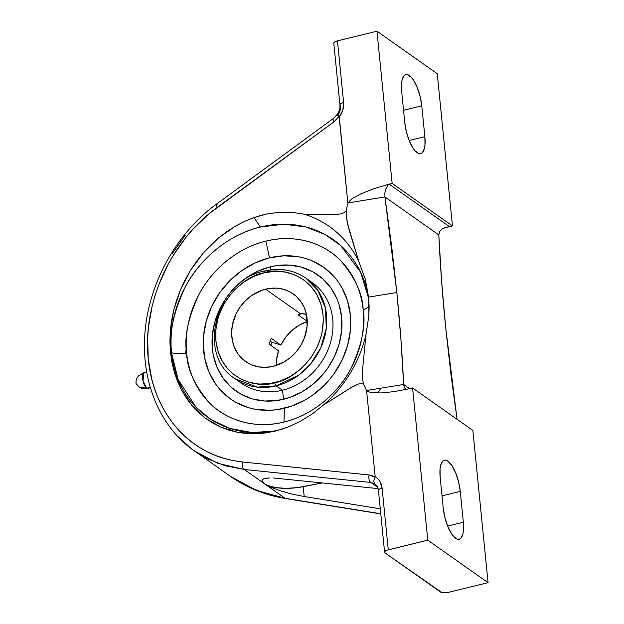 <?xml version="1.0" encoding="UTF-8"?>
<svg xmlns="http://www.w3.org/2000/svg" width="624" height="624" viewBox="0 0 624 624"><rect width="100%" height="100%" fill="white"/><g stroke="black" fill="none" stroke-linecap="round" stroke-linejoin="round"><path stroke-width="0.94" d="M260.372 227.05C226.73 234.866 198.245 261.511 185.234 287.024C173.012 313.537 168.457 335.439 171.545 352.747A18.611 6.513 174.3 0 0 186.67 353.239C183.908 337.802 187.98 318.263 198.877 294.622C210.475 271.869 235.888 248.11 265.894 241.137C295.799 233.454 324.597 243.929 340.08 260.021C355.064 277.298 362.762 293.935 363.168 309.933A18.611 6.513 174.3 0 0 369.104 305.768A18.611 6.513 -5.7 0 1 363.168 309.933A97.024 84.279 125.2 0 1 283.951 422.035L284.489 408.229A80.652 70.06 -54.8 0 0 350.353 315.104A80.652 70.06 -54.8 0 0 269.482 257.852L265.894 241.137A97.024 84.279 125.2 0 1 363.168 309.933C365.929 325.369 361.858 344.908 350.961 368.55C339.362 391.303 313.958 415.069 283.951 422.035A97.024 84.279 125.2 0 1 186.67 353.239A97.024 84.279 125.2 0 1 265.894 241.137L269.482 257.852L283.936 255.801L298.132 256.714L304.949 258.274L311.509 260.559L323.56 267.189L333.817 276.354L338.153 281.775L341.897 287.695L347.474 300.776L350.353 315.104L350.735 322.561L350.407 330.112L347.638 345.244L342.155 359.9L334.168 373.526L329.332 379.782L323.989 385.593L311.992 395.639L305.464 399.789L291.65 406.115L277.267 409.625L270.036 410.288L255.848 409.375L249.023 407.815L236.246 402.55L230.42 398.9L220.155 389.735L215.826 384.314L208.962 372.037L204.711 358.27L203.245 343.528L203.572 335.969L206.333 320.845L211.817 306.189L219.804 292.562L229.991 280.496L241.979 270.442L255.317 262.798L269.482 257.852A80.652 70.06 -54.8 0 0 203.627 350.984A80.652 70.06 -54.8 0 0 284.489 408.229L283.951 422.035C254.038 429.718 225.241 419.242 209.765 403.151C194.774 385.882 187.075 369.244 186.67 353.239A18.611 6.513 -5.7 0 1 171.545 352.747L178.097 379.517L196.256 407.519L211.13 419.609L230.022 428.477L252.213 432.588L276.214 430.864A108.794 94.497 -54.8 0 1 171.545 352.747A108.794 94.497 -54.8 0 1 260.372 227.05L253.968 217.565L260.325 215.561L266.713 214.009L279.505 212.254L292.126 212.332L304.364 214.243A117.242 101.845 125.2 0 1 358.808 261.464L365.204 278.889L368.589 297.102L396.848 292.508C399.976 323.887 402.246 354.533 403.642 384.47L366.577 390.491L363.464 384.095L362.458 377.988L362.349 371.81L366.054 334.074L368.87 315.65L369.119 306.361L368.589 297.102L368.87 315.65L366.054 334.074A117.242 101.845 125.2 0 1 323.411 405.038L312.25 413.93L300.37 421.317L287.984 427.066L281.658 429.304L265.824 432.923L256.394 433.75L237.978 432.401L220.685 427.089L205.156 418.018L191.95 405.506L181.537 390.016L174.291 372.091L170.485 352.396L170.258 331.633L173.605 310.557L180.414 289.926L190.429 270.496L203.307 252.954L218.564 237.939L235.661 226.005L244.702 221.325L253.968 217.565L260.372 227.05L283.725 224.203L305.752 226.949L324.964 234.452L340.54 245.396L360.524 272.064L368.729 298.6A108.794 94.497 -54.8 0 0 260.372 227.05M308.981 280.511A61.526 53.446 125.2 0 1 331.165 340.033A61.526 53.446 125.2 0 1 282.446 390.211L276.245 385.843L282.446 390.211L283.6 399.266A71.042 61.706 -54.8 0 0 341.601 317.242A71.042 61.706 -54.8 0 0 270.379 266.822L270.598 269.872L270.379 266.822A71.042 61.706 -54.8 0 0 212.371 348.847A71.042 61.706 -54.8 0 0 283.6 399.266L282.446 390.211A61.526 53.446 -54.8 0 0 330.626 342.108A61.526 53.446 -54.8 0 0 312.164 282.563L305.971 278.195A61.526 53.446 125.2 0 0 264.911 271.105A2.644 0.928 76.4 0 0 264.514 271.003A2.644 0.928 76.4 0 0 264.077 272.821L263.968 272.844C248.056 274.466 212.558 300.066 215.896 340.829C220.678 381.217 259.381 388.635 274.817 382.645A2.644 0.928 76.4 0 0 276.136 385.866L257.236 387.122L235.076 378.776C195.663 354.284 216.302 280.004 264.529 271.003C279.919 267.493 293.732 269.896 305.971 278.195L317.873 290.386L325.354 307.843L326.321 328.177L320.775 347.802L310.721 363.823L298.763 375.133L276.245 385.843A61.526 53.446 125.2 0 1 276.136 385.866A61.526 53.446 125.2 0 1 235.076 378.776L241.27 383.144A61.526 53.446 -54.8 0 0 282.446 390.211A61.526 53.446 125.2 0 1 238.259 380.835M146.765 372.294L143.965 372.622L142.997 380.812L146.679 388.284A11.911 10.351 -54.8 0 0 150.127 386.825A11.911 10.351 125.2 0 1 146.679 388.284A8.229 2.886 -103.7 0 1 142.888 380.273A8.229 2.886 -103.7 0 1 143.621 372.778M148.208 388.456A8.229 2.886 -103.7 0 1 146.679 388.284L139.152 386.989L147.872 388.604L141.734 388.315L139.152 386.989C134.051 381.615 136.742 384.103 135.938 381.662L136.734 378.573L138.388 375.999L143.965 372.622M265.824 432.923L275.285 431.098L287.984 427.066L300.37 421.317L312.25 413.93L323.411 405.038L350.602 387.863L358.27 384.064L360.937 383.565L363.464 384.095L360.937 383.565L358.27 384.064L353.114 386.404L323.411 405.038A117.242 101.845 -54.8 0 0 366.054 334.074L362.349 371.81L362.458 377.988L363.464 384.095L366.577 390.491L403.642 384.47L409.609 388.674L403.642 384.47L400.897 339.027L396.848 292.508L391.521 245.084L384.922 196.934L396.848 292.508L368.589 297.102L365.204 278.889L358.808 261.464L349.214 230.373L346.445 217.534L346.164 210.779L346.445 217.534L347.591 224.024L358.808 261.464A117.242 101.845 -54.8 0 0 304.364 214.243L335.93 214.609L341.25 213.829L343.886 212.745L346.164 210.779L347.857 202.956L384.922 196.934L438.812 234.92L441.558 280.363L445.606 326.882L450.934 374.306L457.064 419.312L445.606 326.882C442.478 295.511 440.209 264.857 438.812 234.92L439.616 231.59L441.925 229.047L445.115 227.479L448.742 226.863L442.712 228.532L448.742 226.863L445.115 227.479L441.925 229.047L439.616 231.59L438.812 234.92L384.922 196.934L347.857 202.956L352.022 198.713L360.929 193.814L373.558 188.838L388.448 184.353L385.64 189.368L384.868 193.003L384.922 196.934L384.868 193.003L385.64 189.368L388.448 184.353A9.118 7.925 125.2 0 1 389.165 184.15L392.153 183.417L452.455 225.919L449.467 226.652A9.118 7.925 -54.8 0 0 448.742 226.863A9.118 7.925 -54.8 0 1 449.467 226.652L389.165 184.15L449.467 226.652L452.455 225.919L437.26 73.702L452.455 225.919L392.153 183.417L389.165 184.15A9.118 7.925 -54.8 0 0 388.448 184.353L373.558 188.838L360.929 193.814L352.022 198.713L347.857 202.956L339.261 116.867L337.116 114.785L337.787 114.98A12.41 10.78 125.2 0 0 340.486 105.706A6.201 2.168 -5.7 0 1 339.955 104.941A6.201 2.168 -5.7 0 1 343.613 102.554L337.459 40.864A6.201 2.168 174.3 0 0 333.801 43.251L339.955 104.941C340.252 108.287 339.277 111.524 337.03 114.637L333.388 118.474A6.201 1.872 53.8 0 0 333.887 121.891A6.201 1.872 -126.2 0 1 333.388 118.474L216.583 204.048A6.201 1.872 -126.2 0 1 217.737 204.118M231.067 430.794L228.805 428.072M378.066 393.011L380.741 388.19M265.598 289.169A41.363 35.927 125.2 0 1 293.28 293.927A41.363 35.927 125.2 0 1 305.69 333.949A41.363 35.927 125.2 0 1 273.296 366.288L284.053 361.959L290.581 357.396L296.291 351.702L300.971 345.08L304.442 337.795L307.102 326.227L306.517 314.792L304.333 307.733L300.815 301.439L296.088 296.158L290.339 292.087L283.787 289.388L276.689 288.163L269.311 288.46L261.932 290.261L251.495 295.628L245.349 300.784L240.123 306.969L236.028 313.958L232.331 325.346L231.629 333.107L232.385 340.665L234.562 347.732L238.087 354.019L242.806 359.307L248.555 363.371L251.745 364.9L258.609 366.873L265.886 367.341L273.296 366.288A41.363 35.927 125.2 0 1 245.622 361.538A41.363 35.927 125.2 0 1 233.212 321.508A41.363 35.927 125.2 0 1 265.598 289.169L300.776 313.966L265.598 289.169M303.615 313.388A41.363 35.927 -54.8 0 0 300.776 313.966A41.363 35.927 -54.8 0 0 297.968 314.769L307.25 321.313L297.968 314.769A41.363 35.927 -54.8 0 1 300.776 313.966A41.363 35.927 -54.8 0 1 303.615 313.388L306.657 315.533L303.615 313.388M263.968 272.844L274.63 271.339L284.973 272.025L294.723 274.849L303.506 279.7L310.986 286.4L316.867 294.684L320.923 304.239L323.014 314.691L323.287 320.128L322.28 331.18L321.017 336.679L317.008 347.365L311.173 357.302L303.74 366.109L299.512 369.977L290.23 376.459L280.145 381.069L269.545 383.651L259.046 384.049L248.953 382.286L239.639 378.433L231.473 372.629L227.916 369.065L222.035 360.781L217.979 351.226L215.888 340.774L215.857 329.815L217.885 318.786L219.648 313.373L224.593 303.007L231.254 293.592L235.154 289.357L243.906 282.025L253.633 276.448L263.968 272.844M305.971 278.195A61.526 53.446 125.2 0 1 324.433 337.74A61.526 53.446 125.2 0 1 276.245 385.843A61.526 53.446 125.2 0 1 276.136 385.866A2.644 0.928 -103.6 0 1 274.817 382.645L274.927 382.621C290.839 380.991 326.336 355.391 323.006 314.636C318.224 274.24 279.521 266.83 264.077 272.821A2.644 0.928 -103.6 0 1 264.514 271.003M278.546 350.789A41.363 35.927 -54.8 0 0 276.307 365.422L276.58 359.611L278.546 350.789L269.061 344.097L278.546 350.789M271.378 338.395A41.363 35.927 -54.8 0 0 269.061 344.097A41.363 35.927 -54.8 0 1 271.378 338.395L280.87 345.088L271.378 338.395M307.258 321.524A41.363 35.927 -54.8 0 0 280.87 345.088L269.997 341.523L280.87 345.088L285.706 337.202L291.97 330.424L299.348 325.088L307.46 321.454M272.126 342.217A54.904 47.697 -54.8 0 0 270.746 345.29L272.126 342.217M270.379 266.822L257.899 271.175L246.152 277.906L235.591 286.759L230.888 291.876L226.621 297.391L219.586 309.395L214.757 322.304L212.324 335.626L212.371 348.847L213.33 355.259L217.074 367.388L223.119 378.199L231.231 387.27L241.106 394.259L252.353 398.9L264.553 401.006L277.235 400.499L289.903 397.402L302.071 391.825L313.279 384.002L323.092 374.213L327.35 368.698L334.386 356.694L339.214 343.785L341.648 330.463L341.601 317.242L339.074 304.629L336.905 298.701L330.86 287.89L322.741 278.819L312.866 271.83L301.618 267.189L289.419 265.083L276.744 265.59L270.379 266.822M404.758 122.483L401.684 91.634A24.82 8.713 -103.7 0 1 405.834 74.615A24.82 8.713 -103.7 0 1 421.777 105.807L403.541 110.269L421.777 105.807L424.858 136.656L409.165 140.494L424.858 136.656A24.82 8.713 -103.7 0 1 420.709 153.676A24.82 8.713 -103.7 0 1 404.758 122.483L401.684 91.634L401.56 83.327L402.09 79.981L404.227 75.551L405.748 74.638L407.503 74.646L411.427 77.415L413.447 80.059L417.206 87.376L420.131 96.416L421.777 105.807L424.858 136.656L424.975 144.963L424.453 148.309L422.315 152.74L420.787 153.652L419.032 153.644L415.116 150.875L413.096 148.231L409.336 140.915L406.411 131.875L404.758 122.483M285.62 498.553A6.201 2.176 -80.8 0 1 285.145 498.319L256.207 490.316L230.24 476.221L244.842 485.098L264.334 493.288L285.145 498.319A6.201 2.176 99.2 0 0 285.589 498.545C265.177 495.206 246.73 487.765 230.248 476.221L191.506 448.843L177.31 435.919M186.303 348.239L185.523 353.379M380.765 513.763L285.145 498.319L380.765 513.763M262.033 480.457A32.011 11.193 174.3 0 0 264.685 483.896L262.025 480.769M273.577 478.007L378.074 488.6L273.577 478.007M266.081 478.249L269.412 477.968L263.695 478.85L266.081 478.249M262.337 479.747L263.695 478.85L262.337 479.747L262.049 480.917L262.337 479.747M264.685 483.896L267.501 485.425L275.605 487.601L286.073 488.358L297.554 487.609L322.53 482.898L303.202 486.697L304.184 496.525L292.375 494.153L280.901 490.979L271.253 487.399L264.685 483.896A32.011 11.193 174.3 0 0 303.202 486.697L304.184 496.525L292.375 494.153L280.901 490.979L271.253 487.399L264.685 483.896L285.145 498.319L244.218 469.474L264.685 483.896L262.821 482.134M380.266 508.81L304.184 496.525L380.266 508.81M384.602 552.217L378.44 490.519A6.201 2.168 174.3 0 1 382.106 488.132L388.261 549.83L427.768 540.166L387.208 550.134L385.008 551.32L384.595 552.193L385.133 552.981L441.8 592.511L448.562 592.332L488.062 582.668L427.768 540.166L412.573 387.949L427.768 540.166L488.062 582.668L448.562 592.332A6.201 2.168 -5.7 0 1 440.404 591.942L385.133 552.981A6.201 2.168 -5.7 0 1 384.602 552.217A6.201 2.168 -5.7 0 1 388.261 549.83L382.106 488.132L379.922 481.408L377.824 478.694L375.172 476.58L366.577 390.491L368.339 391.716L371.366 392.551L380.812 392.956L393.806 391.661L408.853 388.83A9.118 7.925 -54.8 0 0 409.578 388.682L412.573 387.949L472.867 430.459L488.062 582.668L472.867 430.459L412.573 387.949L409.578 388.682A9.118 7.925 125.2 0 1 408.853 388.83L393.806 391.661L380.812 392.956L371.366 392.551L368.339 391.716L366.577 390.491L375.172 476.58L375.071 477.118L372.247 475.675L369.127 474.965A6.201 3.385 -84.1 0 0 370.859 482.461L377.536 487.165L370.859 482.461L244.218 469.474L225.358 465.808L207.652 458.882L194.36 450.926L217.971 463.375L244.218 469.474L370.859 482.461L374.595 483.74A12.41 10.78 125.2 0 1 374.837 483.904A12.41 10.78 -54.8 0 0 374.595 483.74L373.675 481.096L375.071 477.118L369.127 474.965A6.201 3.385 95.9 0 0 370.859 482.461L374.595 483.74L373.675 481.096L375.172 476.58C379.181 479.177 381.498 483.031 382.106 488.132A6.201 2.168 174.3 0 0 378.44 490.519A6.201 2.168 174.3 0 0 378.971 491.283M262.837 482.313L262.049 480.917M172.045 253.851L185.312 235.123M376.966 31.2L437.26 73.702L376.966 31.2L392.153 183.417L376.966 31.2L337.459 40.864L376.966 31.2M333.793 43.228L334.745 41.925L337.459 40.864L343.613 102.554C344.035 107.702 342.584 112.476 339.261 116.867L342.849 109.996L343.613 102.554A6.201 2.168 -5.7 0 0 339.955 104.91M247.081 433.579L237.978 432.401L229.148 430.232L220.685 427.089L212.667 423.01L205.156 418.018L198.229 412.168L191.95 405.506L186.365 398.104L181.537 390.016L177.497 381.319L174.291 372.091L171.951 362.427L170.485 352.396L169.923 342.1L170.258 331.633L171.483 321.087L173.605 310.557L176.584 300.144L180.414 289.926L185.039 280.02L190.429 270.496L196.537 261.44L203.307 252.954L210.67 245.092L218.564 237.939L226.918 231.559L235.661 226.005L244.702 221.325L253.968 217.565L266.713 214.009L279.505 212.254L292.126 212.332L304.364 214.243L335.93 214.609L341.25 213.829L343.886 212.745L346.164 210.779L347.857 202.956L339.066 116.423L333.887 121.891L208.736 214.016L193.183 228.953L186.069 237.245L173.371 255.239L167.864 264.841L158.699 284.973L155.095 295.394L152.17 305.978L148.434 327.35L147.646 338.021L148.247 359.026L151.749 379.174L154.565 388.768L158.059 397.979L162.224 406.747L167.037 415.015L172.45 422.752L178.448 429.897L184.993 436.418L192.044 442.276L199.555 447.439L207.488 451.877L215.795 455.567L224.437 458.492L233.345 460.629L242.486 461.978L369.127 474.965L242.486 461.978A6.201 3.385 95.9 0 0 244.218 469.474A6.201 3.385 -84.1 0 1 242.486 461.978C229.156 460.426 217.487 457.057 207.488 451.877C196.147 446.074 186.467 438.742 178.448 429.897C161.031 410.225 150.969 386.607 148.247 359.026C145.462 331.477 150.368 303.389 162.965 274.771C168.8 261.791 176.498 249.28 186.069 237.245C194.477 226.574 204.82 216.645 217.082 207.457A6.201 1.872 -126.2 0 1 216.567 204.064A6.201 1.872 53.8 0 0 217.082 207.457L333.887 121.891L339.066 116.423L337.116 114.785M443.243 508.061L440.17 477.22A24.82 8.713 -103.7 0 1 444.319 460.192A24.82 8.713 -103.7 0 1 460.27 491.384L442.026 495.846L460.27 491.384L463.343 522.233L447.65 526.071L463.343 522.233A24.82 8.713 -103.7 0 1 459.194 539.253A24.82 8.713 -103.7 0 1 443.243 508.061L440.17 477.22L440.045 468.905L440.575 465.559L442.712 461.128L444.241 460.216L445.988 460.231L447.907 461.167L451.932 465.637L455.692 472.953L458.617 481.993L460.27 491.384L463.343 522.233L463.46 530.548L462.938 533.894L460.801 538.317L459.272 539.23L457.525 539.222L453.601 536.461L451.581 533.809L447.821 526.5L444.896 517.46L443.243 508.061M405.577 389.111L404.274 387.449L403.642 384.47L404.274 387.449L406.349 389.454L405.514 389.072M150.376 387.668L147.872 388.604M380.78 513.919L285.589 498.545M194.36 450.926C161.686 428.29 142.701 385.772 144.581 340.197C145.977 288.21 174.704 234.195 216.583 204.048M378.44 490.519C378.167 487.726 376.966 485.519 374.837 483.904"/></g></svg>
